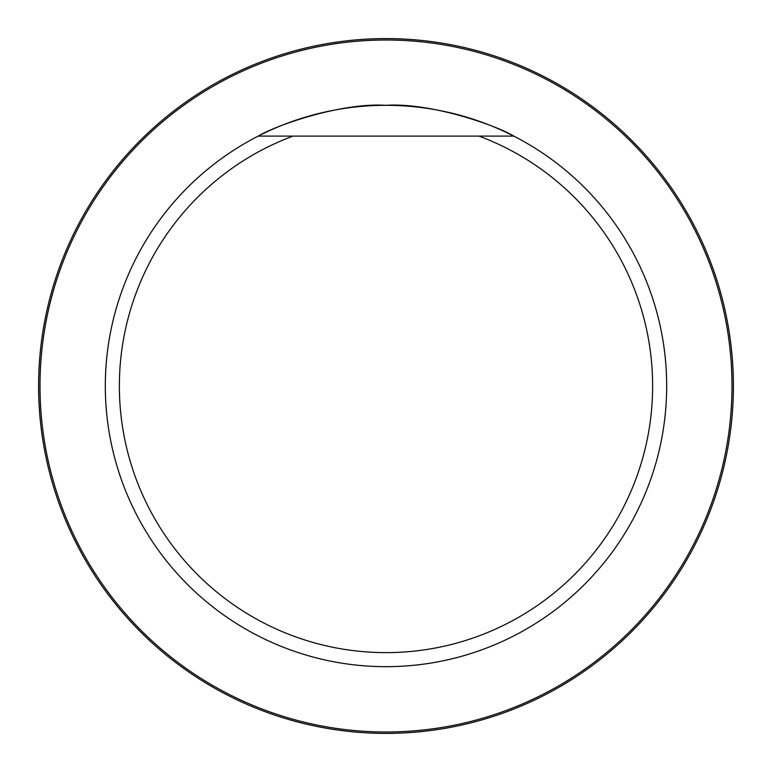 <?xml version="1.0" encoding="UTF-8"?>
<svg xmlns="http://www.w3.org/2000/svg" width="772" height="772" viewBox="0 0 772 772"><rect width="100%" height="100%" fill="white"/><g stroke="black" fill="none" stroke-linecap="round" stroke-linejoin="round"><path stroke-width="1.16" d="M478.968 136.094A266.639 266.639 0 0 1 599.497 545.727A266.639 266.639 0 0 1 172.503 545.727A266.639 266.639 0 0 1 293.032 136.094L513.766 136.094A280.67 280.67 0 0 1 430.033 663.196A280.67 280.67 0 0 1 258.234 136.094A280.67 280.67 0 0 1 513.766 136.094L478.968 136.094M293.032 136.094L258.234 136.094C276 125.247 341.687 102.367 385.894 105.33C430.197 102.329 496.145 125.296 513.766 136.094M39.999 386A346.001 346.001 0 0 1 558.996 86.358A346.001 346.001 0 0 1 558.996 685.642A346.001 346.001 0 0 1 39.999 386M38.6 386A347.4 347.4 0 0 1 559.7 85.142A347.4 347.4 0 0 1 559.7 686.858A347.4 347.4 0 0 1 38.6 386"/></g></svg>
